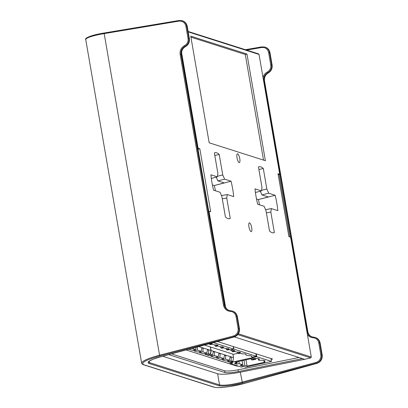 <?xml version="1.0" encoding="UTF-8"?>
<svg xmlns="http://www.w3.org/2000/svg" width="408" height="408" viewBox="0 0 408 408"><rect width="100%" height="100%" fill="white"/><g stroke="black" fill="none" stroke-linecap="round" stroke-linejoin="round"><path stroke-width="0.61" d="M178.928 21.119L179 20.492L182.162 20.711C184.661 21.614 186.191 23.404 186.752 26.087L185.89 26.158C184.921 22.542 182.6 20.859 178.928 21.119L104.014 33.64C92.325 35.725 86.236 37.704 85.741 39.561L141.642 363.202C142.076 360.988 148.048 358.321 159.559 355.2L159.9 355.97C145.921 359.892 140.52 362.804 143.698 364.711L214.159 387.151C218.005 388.538 233.136 386.616 245.341 383.183L317.006 363.344C320.785 361.906 322.499 359.091 322.152 354.914L320.081 342.914C319.52 340.236 318.021 338.451 315.578 337.569L315.083 337.411C317.557 338.303 319.076 340.094 319.642 342.771L321.713 354.771C322.055 358.953 320.305 361.753 316.465 363.176L242.393 382.913C231.372 385.652 223.579 386.6 219.014 385.759L148.859 363.416C146.39 362.013 150.287 359.825 160.558 356.852L234.202 336.972C238.022 335.544 239.761 332.739 239.419 328.562L237.344 316.562C236.783 313.88 235.268 312.095 232.805 311.202L232.764 311.192M148.486 361.881L149.384 362.574A0.719 0.678 107.7 0 1 148.859 363.416M149.155 361.248L149.384 362.574L219.535 384.917C223.931 385.723 231.428 384.8 242.031 382.153L316.103 362.411C319.556 361.131 321.132 358.612 320.826 354.848L318.755 342.848C318.026 339.793 316.159 338.094 313.145 337.753C310.702 337.574 308.78 336.457 307.392 334.387M311.972 336.875C309.708 335.927 308.31 334.183 307.79 331.643L264.471 80.84C264.083 77.347 265.348 74.71 268.27 72.925C271.198 71.145 272.468 68.508 272.08 65.02L269.933 52.576C269.387 49.944 267.918 48.175 265.537 47.267L264.93 47.073M245.397 49.694L261.803 46.864L264.935 47.073C267.408 47.971 268.928 49.756 269.489 52.438L271.641 64.882C272.024 68.371 270.728 70.997 267.75 72.762C264.772 74.526 263.476 77.153 263.859 80.641L307.178 331.449C307.739 334.127 309.259 335.917 311.738 336.809L315.083 337.411M229.163 310.503C226.868 309.545 225.461 307.795 224.941 305.255L224.324 305.062C224.885 307.729 226.415 309.519 228.903 310.427L232.31 311.049C234.809 311.952 236.339 313.742 236.905 316.419L237.354 316.623M185.548 46.522L184.962 46.395C181.942 48.149 180.627 50.765 181.004 54.254L181.616 54.448C181.234 50.964 182.524 48.333 185.482 46.558C188.44 44.788 189.73 42.157 189.343 38.668L188.904 38.53C189.286 42.019 187.971 44.64 184.962 46.395L184.487 45.676C187.196 44.1 188.384 41.738 188.042 38.602L185.89 26.158M85.762 39.571C84.084 38.49 90.76 35.032 104.086 33.007L159.559 355.2L233.325 336.034C236.819 334.764 238.415 332.255 238.114 328.491L236.038 316.491L236.905 316.419L238.976 328.42C239.312 332.596 237.543 335.391 233.667 336.804L159.9 355.97M181.631 54.514L224.976 305.281L181.652 54.478C181.279 50.974 182.57 48.333 185.523 46.558C188.471 44.788 189.756 42.167 189.378 38.699L187.196 26.224C186.635 23.547 185.12 21.762 182.656 20.869L182.616 20.859M230.005 362.075L230.265 363.584L241.245 367.078L243.77 366.522L245.647 367.118L271.488 361.417L270.994 358.55M230.826 361.896L230.918 362.426L256.76 356.725L256.265 353.864M256.76 356.725L271.488 361.417M232.953 354.394L237.895 353.303M230.918 362.426L232.79 363.028L230.265 363.584M237.017 361.794L237.216 362.952L234.467 363.559L236.497 364.206L236.314 363.151M236.497 364.206L239.246 363.599L238.864 361.386M237.216 362.952L234.988 362.243L252.863 358.295L253.715 358.566A11.852 1.836 170.2 0 1 259.417 359.157A11.852 1.836 170.2 0 1 258.499 360.091L258.238 358.591M239.246 363.599L242.816 364.737L240.067 365.344L242.097 365.991L244.846 365.384L247.07 366.093L264.95 362.146L264.098 361.876A11.852 1.836 170.2 0 0 265.016 360.942A11.852 1.836 170.2 0 0 259.315 360.351L258.499 360.091M263.838 360.376L264.098 361.876M247.07 366.093L245.988 359.815M244.846 365.384L243.959 360.264M242.097 365.991L241.913 364.936M242.816 364.737L242.112 360.672M251.16 358.673L251.328 359.657L252.43 360.009L255.796 359.264L255.658 358.474M254.623 358.51L254.694 358.918L251.328 359.657M254.694 358.918L255.796 359.264M223.548 347.856L221.916 348.218L220.815 347.866L223.207 347.335M220.606 346.662L220.815 347.866M229.148 349.641L227.516 349.998L226.415 349.646L228.806 349.12M226.205 348.447L226.415 349.646M234.748 351.421L233.116 351.783L232.014 351.431L234.58 350.865M231.815 350.288L232.014 351.431M240.348 353.206L238.716 353.568L237.614 353.216L240.179 352.65M237.42 352.073L237.614 353.216M234.524 350.635L234.717 351.416A12.138 1.882 170.2 0 0 234.896 351.002A12.138 1.882 170.2 0 0 231.203 350.293L230.158 349.962L233.861 349.146L233.417 346.586M240.123 352.42L240.317 353.195A12.138 1.882 170.2 0 0 240.496 352.782A12.138 1.882 170.2 0 0 236.803 352.079L234.717 351.416M245.723 354.205L245.917 354.98A12.138 1.882 170.2 0 0 246.095 354.567A12.138 1.882 170.2 0 0 242.403 353.858L240.317 353.195M227.215 360.784L227.695 361.57L229.576 362.166L232.942 361.427L233.519 357.668L232.902 354.108L210.502 346.973L211.114 350.533L214.613 351.65L213.251 351.946M218.999 353.048L214.613 351.65L214.256 355.475L218.204 356.73L218.999 353.048L220.213 353.43L218.851 353.731M224.599 354.827L220.213 353.43L219.856 357.26L223.803 358.515L224.599 354.827L225.813 355.215L224.451 355.516M230.199 356.612L225.813 355.215L225.456 359.04L229.403 360.3L230.199 356.612L231.412 357L230.051 357.301M233.519 357.668L231.412 357L231.061 360.825L227.695 361.57M207.126 354.94L210.543 354.292L211.114 350.533M251.323 355.99L251.517 356.765L252.562 357.097L256.26 356.281L255.821 353.721M251.517 356.765A12.138 1.882 170.2 0 0 251.695 356.352A12.138 1.882 170.2 0 0 248.003 355.643L245.917 354.98M256.26 356.281L233.861 349.146M207.177 355.036L209.238 355.689L212.604 354.95L213.399 351.262M212.604 354.95L210.543 354.292M232.942 361.427L231.061 360.825M218.204 356.73L214.838 357.474L210.895 356.22L214.256 355.475M210.416 355.429L210.895 356.22M223.803 358.515L220.442 359.259L216.495 358L219.856 357.26M216.016 357.214L216.495 358M229.403 360.3L226.042 361.039L222.095 359.785L225.456 359.04M221.615 358.999L222.095 359.785M212.15 344.225L210.518 344.587L209.416 344.235L211.981 343.669M209.324 343.699L209.416 344.235M217.75 346.01L216.118 346.366L215.016 346.02L217.581 345.454M214.817 344.877L215.016 346.02M211.92 343.439L212.119 344.214A12.138 1.882 170.2 0 0 212.298 343.801A12.138 1.882 170.2 0 0 211.099 343.22M217.52 345.224L217.719 345.999A12.138 1.882 170.2 0 0 217.898 345.586A12.138 1.882 170.2 0 0 214.2 344.877L212.119 344.214M223.12 347.009L223.319 347.784A12.138 1.882 170.2 0 0 223.497 347.371A12.138 1.882 170.2 0 0 219.8 346.662L217.719 345.999M204.617 353.583L205.096 354.368L206.978 354.97L210.344 354.231L210.916 350.472L210.304 346.907L204.398 345.03M210.916 350.472L198.681 346.576M228.725 348.789L228.919 349.564L229.959 349.901L233.662 349.08L233.218 346.525M228.919 349.564A12.138 1.882 170.2 0 0 229.097 349.151A12.138 1.882 170.2 0 0 225.405 348.447L223.319 347.784M233.662 349.08L213.353 342.613M205.096 354.368L208.457 353.629L208.814 349.799L207.453 350.1M188.899 349.212L192.239 350.278L195.605 349.534L196.095 347.269M195.605 349.534L191.984 348.381M193.417 350.018L193.892 350.804L197.839 352.058L201.205 351.319L202.001 347.631M201.205 351.319L197.258 350.059L197.554 346.877M199.017 351.798L199.497 352.589L203.439 353.843L206.805 353.104L207.601 349.416M206.805 353.104L202.858 351.844L203.215 348.019L201.853 348.32M210.344 354.231L208.457 353.629M193.892 350.804L197.258 350.059M199.497 352.589L202.858 351.844M209.171 142.8L190.75 36.149L246.973 54.055L265.394 160.706L209.171 142.8M263.527 160.109L245.279 54.483L190.929 37.169M246.973 54.055L245.279 54.483M198.028 149.267L199.828 148.803L210.701 211.747L208.733 211.247M197.865 148.323L199.828 148.803M237.813 334.631L310.758 357.862L311.299 357.02L290.603 237.196L288.895 236.65L278.021 173.711L279.73 174.252L278.185 174.649M188.2 31.87L259.034 54.427L279.73 174.252M198.115 148.262L181.58 52.535M225.553 307.107L208.988 211.201M266.378 212.854L270.825 212.063L274.36 232.519A33.803 9.542 -102.4 0 1 273.646 232.769A33.803 9.542 -102.4 0 1 269.51 230.974L265.975 210.518L264.098 206.285L257.647 204.23A33.803 9.542 -102.4 0 1 254.99 188.843L261.441 190.898L255.423 192.494M259.519 204.826A33.492 9.455 -102.4 0 0 258.397 199.573A16938.222 2791.215 168.3 0 0 268.28 196.936L261.951 194.922L268.719 193.214L266.837 188.981L263.308 168.524A33.803 9.542 -102.4 0 0 259.075 166.75A33.803 9.542 -102.4 0 0 258.458 166.979L261.987 187.435L261.441 190.898M268.719 193.214L275.165 195.269A33.803 9.542 -102.4 0 1 277.822 210.656L271.376 208.6L265.582 209.63M270.825 212.063L271.376 208.6M251.7 227.695A4.488 1.27 -102.4 0 1 251.277 231.642A4.488 1.27 -102.4 0 1 249.084 227.531A4.488 1.27 -102.4 0 1 249.344 222.875A4.488 1.27 -102.4 0 1 251.7 227.695M222.284 198.808L226.731 198.018L230.265 218.474A33.803 9.542 -102.4 0 1 229.551 218.724A33.803 9.542 -102.4 0 1 225.415 216.929L221.881 196.472L220.004 192.239L213.552 190.184A33.803 9.542 -102.4 0 1 210.895 174.797L217.347 176.853L211.329 178.449M212.4 184.926L214.297 185.533A16938.222 2791.215 168.3 0 0 224.186 182.891L217.857 180.877L224.624 179.168L222.743 174.935L219.208 154.479A33.803 9.542 -102.4 0 0 214.98 152.704A33.803 9.542 -102.4 0 0 214.358 152.934L217.892 173.39L217.347 176.853M224.624 179.168L231.071 181.223A33.803 9.542 -102.4 0 1 233.728 196.61L227.281 194.555L221.488 195.585M226.731 198.018L227.281 194.555M239.771 158.636A4.488 1.27 -102.4 0 1 239.348 162.583A4.488 1.27 -102.4 0 1 237.16 158.472A4.488 1.27 -102.4 0 1 237.415 153.816A4.488 1.27 -102.4 0 1 239.771 158.636M231.071 181.223L214.297 185.533A33.492 9.455 -102.4 0 1 215.419 190.781M275.165 195.269L258.397 199.573L256.499 198.971M299.013 357.5L238.053 369.811C231.719 370.984 227.241 371.316 224.624 370.801L171.544 353.894M217.464 341.506L272.58 359.06L271.131 359.351M237.992 366.042L237.165 366.211L186.135 349.957M234.416 336.926L302.486 358.606L238.359 371.555C232.019 372.733 227.542 373.065 224.925 372.55L168.739 354.654M310.758 357.862L304.694 359.31L302.486 358.606M237.165 366.211L237.109 365.762M304.694 359.31L240.23 372.229C229.724 374.167 222.309 374.707 217.989 373.856L162.766 356.266M259.034 54.427L258.58 53.892L188.129 31.452M219.208 154.479L214.797 155.474M222.743 174.935L217.439 176.271M263.308 168.524L258.891 169.519M266.837 188.981L261.533 190.317M260.304 191.199L261.951 194.922M216.209 177.154L217.857 180.877M289.96 236.992L279.154 174.405M263.038 77.602C263.639 75.097 265.042 73.246 267.25 72.053C269.928 70.462 271.096 68.095 270.754 64.959L268.602 52.515C267.638 48.899 265.338 47.226 261.707 47.496L246.661 50.097M240.312 372.213L242.393 382.913M181.942 20.66L179 20.492L104.117 33.012L178.979 20.502M245.412 49.7L261.773 46.874M160.624 356.832L234.243 336.977L233.667 336.804L233.325 336.034M317.087 363.324L316.465 363.176L316.103 362.411M148.502 361.876L148.502 361.921C147.048 362.6 152.102 358.785 160.594 356.852L160.558 356.852M141.668 363.207C141.54 363.625 142.096 364.125 143.33 364.701A0.719 0.678 -72.3 0 0 143.698 364.711M264.843 47.063L261.803 46.864L261.707 47.496M219.014 385.759A0.719 0.678 107.7 0 0 219.535 384.917L217.602 373.733M322.167 354.975L322.187 354.94C322.524 359.096 320.81 361.896 317.052 363.344L245.381 383.183L229.342 386.621C222.676 387.411 219.366 388.186 213.792 387.141A0.719 0.678 -72.3 0 0 214.159 387.151M306.882 331.439L307.826 331.668L264.506 80.866L263.563 80.631M320.091 342.975L318.755 342.848M320.826 354.848L322.187 354.94L320.117 342.939L318.923 340.063M270.754 64.959L272.116 65.045L269.969 52.601L268.602 52.515M268.347 72.884L267.75 72.762L267.25 72.053M313.41 337.11L313.145 337.753M269.943 52.637L268.897 49.914M272.09 65.086L272.116 65.045C272.493 68.513 271.228 71.14 268.316 72.925C265.404 74.71 264.134 77.357 264.506 80.866L264.481 80.901M238.114 328.491L239.45 328.588L237.38 316.588L236.161 313.686M180.142 54.325L181.004 54.254L224.324 305.062L223.462 305.133L180.142 54.325C179.724 50.49 181.172 47.608 184.487 45.676M187.206 26.29L186.752 26.087L188.904 38.53L188.042 38.602M236.038 316.491C235.314 313.436 233.427 311.732 230.382 311.38L230.622 310.743M230.382 311.38C226.659 310.952 224.349 308.866 223.462 305.133M229.531 310.621C227.078 309.754 225.558 307.974 224.976 305.281L224.951 305.317M311.299 357.02L238.405 333.805M224.925 372.55L224.624 370.801M238.359 371.555L238.053 369.811M213.792 387.141L143.33 364.701M315.037 337.401L311.768 336.814M307.826 331.668C308.423 334.387 309.942 336.172 312.39 337.013M232.31 311.049L232.805 311.202M228.888 310.417L232.223 311.024M182.656 20.869L182.162 20.711M234.243 336.977C238.048 335.539 239.782 332.744 239.45 328.588M186.14 23.537L187.231 26.25L189.378 38.699"/></g></svg>
